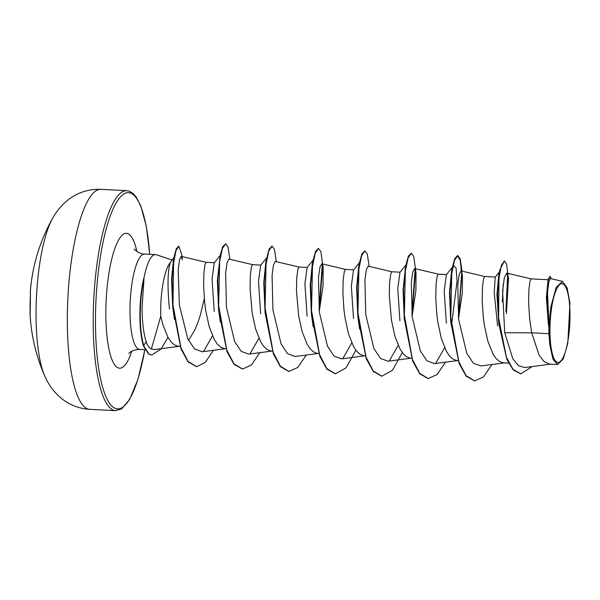 <?xml version="1.0" encoding="UTF-8"?>
<svg xmlns="http://www.w3.org/2000/svg" width="600" height="600" viewBox="0 0 600 600"><rect width="100%" height="100%" fill="white"/><g stroke="black" fill="none" stroke-linecap="round" stroke-linejoin="round"><path stroke-width="0.9" d="M30.435 295.103L30.338 291.54A176.212 176.212 0 0 1 52.665 218.22L52.665 218.22A88.11 21.99 92.9 0 0 36.082 308.663A88.11 21.99 92.9 0 0 44.633 375.697L44.633 375.697C46.748 380.558 50.625 388.455 59.213 396.51C67.942 404.325 78.12 408.6 89.738 409.335A110.137 27.487 92.9 0 1 67.38 313.35A110.137 27.487 92.9 0 1 100.965 189.345L126.825 190.665A110.137 27.487 -87.1 0 0 93.248 314.67A110.137 27.487 -87.1 0 0 115.605 410.655L89.738 409.335M30.487 293.257A0.93 0.922 -14.2 0 1 30.473 293.025L30.435 295.118A175.613 172.335 135.2 0 0 30.098 303.548A175.613 172.335 135.2 0 0 30.165 311.97L30.15 313.567A0.93 0.922 -20.6 0 1 30.188 313.267M570 318.03A39.443 9.848 -87.1 0 1 559.373 362.123A39.443 9.848 -87.1 0 1 549.967 328.058A39.443 9.848 -87.1 0 1 560.595 283.972A39.443 9.848 -87.1 0 1 570 318.03M171.907 259.942L156.308 254.745A47.76 11.918 92.9 0 0 155.49 254.587A47.76 11.918 92.9 0 0 143.692 279.337L143.498 279.33A47.595 11.88 92.9 0 0 141.233 292.822A47.595 11.88 92.9 0 0 139.898 312.45A47.595 11.88 92.9 0 0 139.905 318.795A47.595 11.88 92.9 0 0 143.505 345.983L146.175 341.73C147.488 345.653 149.212 348.075 151.365 348.998L160.755 316.192A42.645 10.643 -87.1 0 1 160.695 308.647A42.645 10.643 -87.1 0 1 170.34 262.522L174.877 256.2M143.692 279.337L143.977 278.925A47.595 11.88 92.9 0 0 140.28 312.465A47.595 11.88 92.9 0 0 143.887 345.998L149.025 354.127L151.778 355.043L148.642 354.105L143.505 345.983M141.165 293.385L139.882 311.993M143.977 278.925L142.028 308.377C142.23 322.5 143.618 333.623 146.175 341.73M204.225 298.92L200.25 315.353L197.678 323.077L194.782 330.082L188.52 340.493M180.083 346.358L177.578 346.163L174.135 344.707L170.873 341.663L167.865 337.163L162.825 324.48L160.755 316.192M548.918 333.705L549.908 345.278L552.967 359.28L557.655 364.545L549.697 364.14L544.155 361.71L539.13 355.222L531.705 332.827L548.918 333.705A42.645 10.643 -87.1 0 1 548.91 328.455A42.645 10.643 -87.1 0 1 548.918 328.2L546.502 297.63L548.092 279.382L550.072 276.255L548.317 280.125L547.072 291.09L548.895 328.08M506.393 313.718L508.5 278.647L506.7 273.09L504.345 277.597L502.59 291.12L504.72 332.7L531.705 332.827L529.665 319.11L528.615 302.925L528.885 289.627L529.987 281.212L531.135 278.873L548.002 279.735M508.597 363.12L502.567 362.745L499.125 361.282L495.862 358.245L492.855 353.737L487.822 341.062L484.35 325.163L483.232 316.74L482.19 300.555L482.46 287.257L483.562 278.843L484.702 276.502L495.285 277.043M458.055 360.54L456.143 360.375L452.7 358.92L449.438 355.875L446.43 351.368L441.39 338.692L437.925 322.793L436.808 314.37L435.765 298.185L436.035 284.888L437.13 276.48L438.278 274.14L446.543 274.56M411.623 358.17L409.717 358.005L406.268 356.55L403.013 353.505L399.998 349.005L394.965 336.322L391.493 320.423L389.332 295.815L389.603 282.517L390.705 274.11L391.853 271.77L400.11 272.19M365.197 355.808L363.285 355.642L359.843 354.18L356.58 351.142L353.572 346.635L348.54 333.952L345.067 318.053L343.95 309.638L342.907 293.452L343.178 280.147L344.28 271.74L345.42 269.4L353.685 269.82M318.772 353.438L316.86 353.272L313.418 351.81L310.155 348.772L307.147 344.265L302.108 331.59L298.635 315.69L296.483 291.082L296.745 277.785L297.847 269.37L298.995 267.03L307.252 267.45M272.34 351.067L270.435 350.903L266.985 349.44L263.722 346.403L260.715 341.895L255.683 329.22L252.21 313.32L250.05 288.712L250.32 275.415L251.423 267L252.57 264.66L260.827 265.087M225.915 348.697L224.002 348.532L220.56 347.07L217.298 344.032L214.29 339.525L209.257 326.85L205.785 310.95L204.667 302.528L203.625 286.343L203.895 273.045L204.998 264.638L206.138 262.298L214.403 262.718M548.362 324.66L546.375 297.457L548.092 279.382M497.603 325.837L494.205 292.567L495.232 277.11L499.418 271.928M446.347 323.22L444.202 290.858L446.362 274.778L453.57 265.74L456.045 267.96L457.08 280.845L451.485 325.673M399.923 320.858L397.778 288.495L399.938 272.415L405.967 264.855M353.498 318.487L351.345 286.103L353.505 270.045L359.535 262.485M307.072 316.118L304.92 283.755L307.08 267.675L313.627 259.462M260.64 313.748L258.495 281.377L260.655 265.305L266.685 257.752M214.215 311.377L212.07 278.985L214.222 262.935L220.252 255.382M504.72 332.7L512.737 358.612L518.393 365.655L524.662 367.545L551.1 364.08M550.477 278.55L548.812 281.888L547.545 292.118L548.918 325.538L551.077 306.142L556.102 287.46L562.455 281.43L567.12 287.812L569.94 303.135L567.795 343.47L563.213 359.04L557.655 364.545M169.455 309.097C167.303 286.425 167.602 270.9 170.34 262.522M502.283 301.92L503.228 284.138M508.5 278.647L506.513 264L504.375 260.925L499.845 269.918L498.757 274.882L496.95 294.525L498.75 323.58L506.805 359.257L513.165 369.885L520.635 373.815M505.928 311.58L507.675 274.433M499.845 269.918L497.543 293.243L498.75 323.58M506.31 311.603L508.162 276.345M504.375 260.925L501.435 265.245L499.005 277.702L498.592 317.843L506.408 357.315L513.067 369.375L520.822 373.83L532.2 366.562M551.25 278.73L550.072 276.255M548.918 325.538L548.798 325.035M151.365 348.998L154.417 349.553M213.382 350.303L205.26 362.392L196.725 366.668L188.167 361.53L180.998 347.888L172.95 304.822L173.58 263.002L176.032 250.493L178.845 246.24L181.778 254.843L182.347 259.815L181.17 256.395L179.505 259.815L178.192 270.27L179.347 304.897L187.822 339.045L194.572 348.96L202.275 351.757L226.41 348.593M228.915 259.095L227.1 262.455L225.645 272.895L226.478 307.365L234.608 341.407L241.178 351.345L248.7 354.127M275.347 261.435L273.525 264.855L272.07 275.265L272.91 309.757L281.04 343.778L287.603 353.722L295.125 356.49M319.267 311.49L323.055 285.653L323.168 267.998L321.772 263.805L319.957 267.225L318.495 277.612L319.335 312.112L327.465 346.14L334.028 356.077L341.558 358.845M391.897 271.778L368.205 266.168L366.382 269.565L364.92 280.005L365.76 314.505L373.89 348.532L380.46 358.425L387.982 361.222L412.125 358.072M412.125 316.222L415.92 290.377L416.025 272.722L414.63 268.545L412.815 271.913L411.353 282.375L412.192 316.875L420.322 350.903L426.877 360.78L434.408 363.608L458.55 360.435M458.55 318.6L462.345 292.755L462.45 275.093L461.055 270.907L459.24 274.282L457.778 284.745L458.625 319.245L466.755 353.257L473.303 363.173L480.832 365.947L504.982 362.805M450.72 321.532L449.498 292.335L451.5 271.688L453.57 265.74M444.623 347.707L435.66 363.345M428.1 378.517L419.715 373.8L412.71 361.163L404.228 318.555L403.065 289.972L405.487 267.51M398.197 345.337L389.265 360.945M359.618 329.175L357.795 316.185L356.64 287.603L358.642 266.947L359.94 262.418M351.765 342.975L342.84 358.567M313.192 326.798L311.37 313.815L310.215 285.218L312.218 264.562L313.515 260.048M288.825 371.415L280.44 366.705L273.428 354.067L265.072 312.757L263.782 282.847L265.793 262.192L269.1 249.097L271.935 246.157M266.205 260.4L267.082 257.678M258.915 338.235L249.952 353.873M220.335 322.05L218.58 309.69M242.4 369.045L234.015 364.335L227.002 351.705L218.64 310.395L217.358 280.478L220.215 255.593L222.675 246.728L225.705 243.78L228.03 246.998L229.882 259.29M219.353 313.822L219.173 314.565M212.483 335.865L203.535 351.487M174.465 319.395L172.755 307.23M196.53 366.653L188.047 361.822L181.028 349.005L172.688 306.615L171.57 279.255L173.347 260.595L174.517 256.778M474.525 380.888L466.14 376.17L459.135 363.532L450.78 322.237L449.963 291.48L452.355 267.42L454.815 258.562L457.455 255.608L460.215 260.377L461.662 273.653L458.355 316.74M404.355 319.86L403.537 289.103L405.93 265.035L408.39 256.192L411.225 253.267M415.14 269.032L411.93 314.362M381.675 376.147L373.29 371.43L366.278 358.793L357.923 317.49L357.105 286.733L359.505 262.665L361.965 253.822L364.987 250.89L367.312 254.1L369.165 266.392M335.25 373.785L326.865 369.067L319.853 356.43L311.498 315.127L310.68 284.37L313.072 260.303L315.532 251.46L318.36 248.528M322.29 264.322L319.072 309.653M265.072 312.757L264.255 282.007L266.64 257.947M218.64 310.395L217.822 279.653L220.215 255.593M172.815 307.942L172.042 278.468L174.24 256.163L176.303 248.692L178.65 246.255M491.955 364.515L483.54 376.875L474.72 380.903L466.132 375.72L458.895 361.86L450.795 317.452L451.77 273.525L454.582 260.19L457.845 255.623L460.17 258.847L462.015 271.132M462.007 272.587L458.505 318.165M445.522 362.153L437.107 374.513L428.287 378.532L419.707 373.35L412.463 359.49L404.37 315.09L405.345 271.155L408.15 257.82L411.42 253.26L413.737 256.478L416.025 272.722M415.582 270.21L412.08 315.795M402.278 352.575L392.498 370.215L381.87 376.163L373.282 370.987L366.038 357.127L357.945 312.728L358.913 268.793L361.725 255.458L364.987 250.89M355.853 350.212L346.072 367.837L335.445 373.793L326.858 368.625L319.62 354.772L311.513 310.373L312.487 266.438L315.293 253.095L318.555 248.52L320.88 251.73L323.175 267.998M322.725 265.538L319.222 311.077M306.24 355.043L297.832 367.395L289.02 371.43L280.433 366.263L273.195 352.41L265.087 308.017L266.055 264.075L268.86 250.725L272.13 246.15L274.455 249.36L276.308 261.653M259.815 352.673L251.407 365.025L242.595 369.06L234.007 363.892L226.763 350.048L218.663 305.647L219.63 261.705L222.435 248.355L225.705 243.78M167.985 337.388L161.153 348.87L151.778 355.043M549.908 345.278A42.39 10.582 -87.1 0 1 551.077 306.142M30.435 295.118L30.188 313.327M30.338 291.54A176.16 27.615 5.8 0 0 30.473 293.025M144.803 349.688A108.27 27.023 -87.1 0 1 113.317 407.317A108.27 27.023 -87.1 0 1 95.52 314.52A108.27 27.023 -87.1 0 1 120.352 197.002A108.27 27.023 -87.1 0 1 149.67 254.288M145.028 349.695L139.703 349.425A47.76 11.918 -87.1 0 1 130.005 307.8A47.76 11.918 -87.1 0 1 144.57 254.032C141.007 254.587 134.602 250.26 134.273 248.985M131.812 351.165A67.53 16.852 -87.1 0 1 114.075 363.915A67.53 16.852 -87.1 0 1 105.87 309.337A67.53 16.852 -87.1 0 1 118.2 240.72A67.53 16.852 -87.1 0 1 136.898 251.498M30.15 313.567A176.16 19.95 176 0 1 30 312.84A176.212 176.212 0 0 0 44.633 375.697M141.18 293.243L141.233 292.822M115.605 410.655L121.725 408.795L129.69 399.405L138.053 379.065L144.877 349.688M550.485 278.543L562.463 281.385M520.44 373.808L520.822 373.83M154.417 349.582L179.985 346.23M181.178 256.38L206.183 262.305M228.923 259.058L252.615 264.668M248.7 354.135L272.843 350.962M275.347 261.428L299.04 267.038M295.125 356.505L319.267 353.332M321.772 263.798L345.465 269.407M341.558 358.868L365.7 355.702M414.63 268.53L438.322 274.147M461.055 270.9L484.748 276.51M506.7 273.082L531.18 278.88M155.49 254.587L144.57 254.032M450.653 320.925L450.78 322.237M451.5 271.688L452.355 267.42M405.067 269.317L405.93 265.035M357.795 316.185L357.923 317.49M358.642 266.947L359.505 262.665M311.37 313.815L311.498 315.127M312.218 264.562L313.072 260.303M173.347 260.595L174.24 256.163M474.72 380.903L474.33 380.88M457.845 255.623L457.455 255.608M428.287 378.532L427.905 378.51M411.42 253.26L411.03 253.237M381.87 376.163L381.48 376.14M335.445 373.793L335.055 373.778M318.555 248.52L318.173 248.505M289.02 371.43L288.638 371.407M272.13 246.15L271.74 246.135M242.595 369.06L242.205 369.038M196.725 366.668L196.335 366.645M178.845 246.24L178.462 246.218M139.703 349.425C130.597 349.695 128.265 354.3 128.947 353.4M149.745 254.295L146.288 226.155L140.76 205.83L136.163 196.942L133.185 193.53L129.157 191.108L126.825 190.665M139.89 317.79L139.905 318.795M52.665 218.22C55.26 213.593 59.925 206.138 69.285 198.998C78.765 192.112 89.325 188.895 100.965 189.345M30.157 311.685L30 312.84"/></g></svg>
